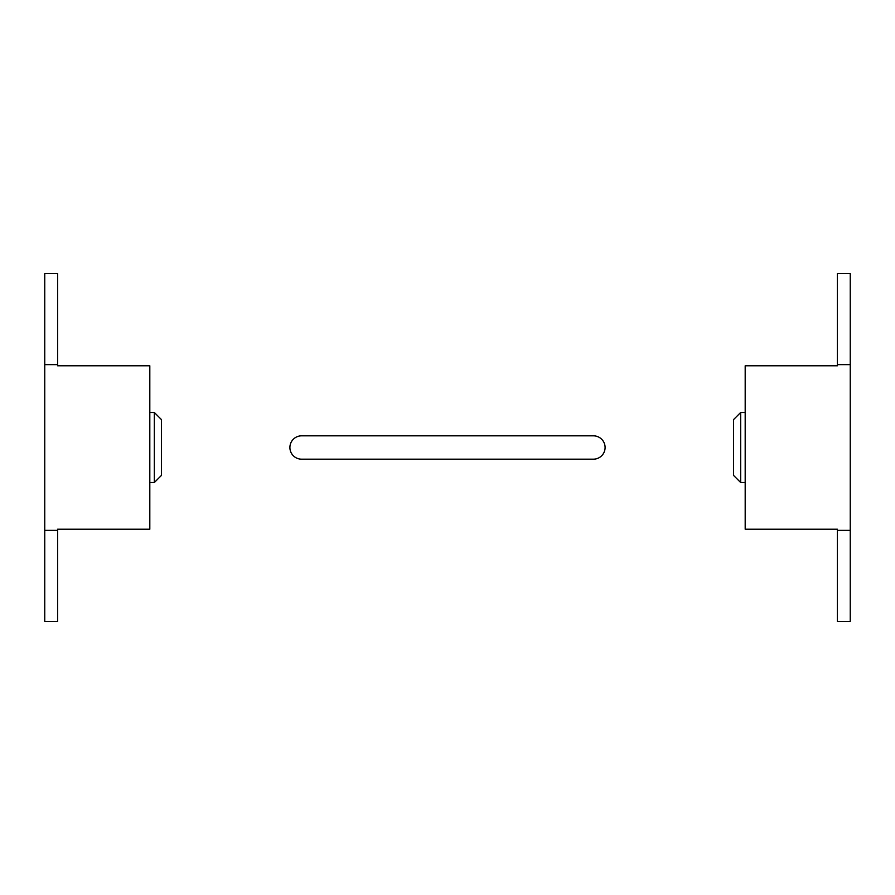 <?xml version="1.0" encoding="UTF-8"?>
<svg xmlns="http://www.w3.org/2000/svg" width="895" height="895" viewBox="0 0 895 895"><rect width="100%" height="100%" fill="white"/><g stroke="black" fill="none" stroke-linecap="round" stroke-linejoin="round"><path stroke-width="1.34" d="M154.332 412.483L161.492 419.643L161.492 475.357L154.332 482.517L154.332 412.483L149.812 412.483M154.332 482.517L149.812 482.517M44.75 364.623L57.593 364.623L57.593 273.557L44.75 273.557L44.75 621.443L57.593 621.443L57.593 530.377L44.75 530.377M57.593 530.377L57.593 529.213L149.812 529.213L149.812 365.786L57.593 365.786L57.593 364.623M740.668 482.517L733.508 475.357L733.508 419.643L740.668 412.483L740.668 482.517L745.188 482.517M740.668 412.483L745.188 412.483M850.25 530.377L837.407 530.377L837.407 621.443L850.25 621.443L850.25 273.557L837.407 273.557L837.407 364.623L850.25 364.623M837.407 364.623L837.407 365.786L745.188 365.786L745.188 529.213L837.407 529.213L837.407 530.377M593.419 459.169A11.669 11.669 0 0 0 605.098 447.5A11.669 11.669 0 0 0 593.419 435.831L301.581 435.831A11.669 11.669 0 0 0 289.902 447.5A11.669 11.669 0 0 0 301.581 459.169L593.419 459.169"/></g></svg>
